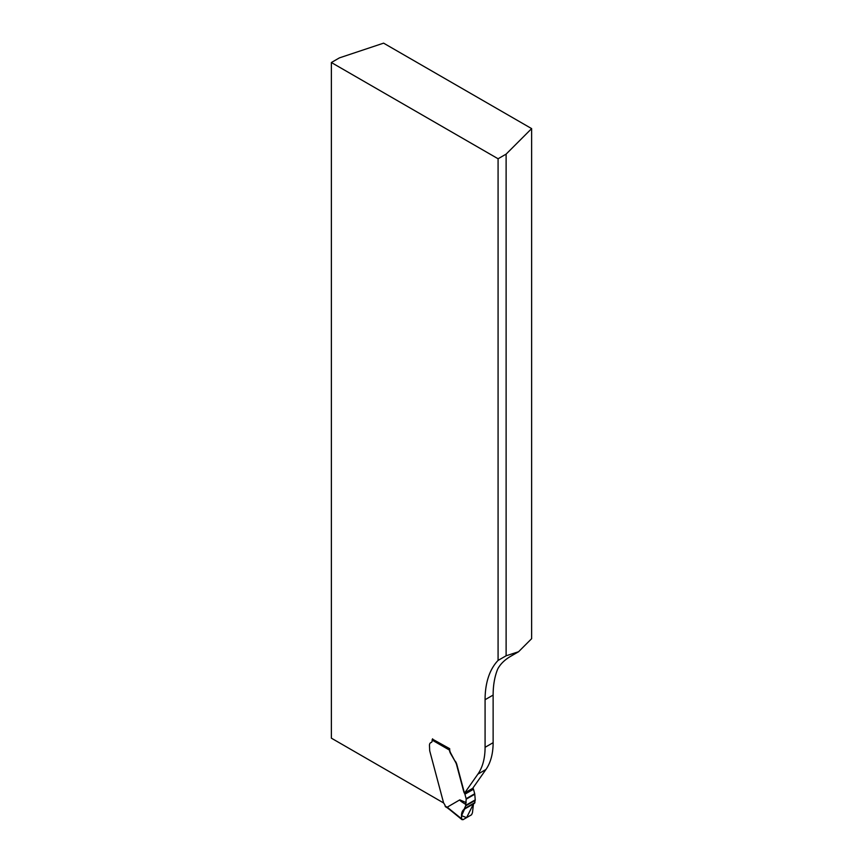 <?xml version="1.0" encoding="UTF-8"?>
<svg xmlns="http://www.w3.org/2000/svg" width="863" height="863" viewBox="0 0 863 863"><rect width="100%" height="100%" fill="white"/><g stroke="black" fill="none" stroke-linecap="round" stroke-linejoin="round"><path stroke-width="1.29" d="M485.082 699.71A98.555 56.904 60 0 1 498.08 660.422L498.08 158.76L331.37 62.524L339.418 57.875L383.593 43.15L531.63 128.609L531.63 638.685L518.566 651.748L510.141 656.614C504.294 660.163 500.13 664.359 497.638 669.203A98.555 56.904 -120 0 0 493.129 695.071L493.129 742.676A75.815 43.776 60 0 1 485.945 769.483L472.697 788.329L464.65 792.968L477.897 774.122A75.815 43.776 -120 0 0 485.082 747.315L485.082 699.71L493.129 695.071M432.611 738.814A1.521 0.874 120 0 0 432.147 740.087L432.147 740.681A3.786 2.19 60 0 1 431.371 742.417A3.786 2.19 60 0 1 431.079 742.536A5.685 3.279 -120 0 0 430.648 742.719A5.685 3.279 -120 0 0 429.472 745.319L429.698 750.756A7.584 4.38 -120 0 0 429.796 751.134L443.614 802.957L331.37 738.167L331.37 62.524M431.5 742.331A3.786 2.19 -120 0 1 431.349 742.385A5.685 3.279 -120 0 0 430.917 742.568M449.677 749.084A1.521 0.874 120 0 0 449.558 749.354L449.677 748.663L432.417 739.116M449.677 749.278A6.063 3.506 -120 0 0 450.939 753.507L455.944 762.957A7.584 4.38 60 0 1 456.581 764.726L463.722 791.522A4.272 2.47 -120 0 0 464.607 793.496A1.521 0.874 60 0 1 464.92 794.197L466.128 798.707A1.521 0.874 60 0 1 466.193 799.17L465.653 805.88L464.1 809.257M464.65 792.968A4.272 2.47 -120 0 1 463.992 791.36L456.851 764.575A7.584 4.38 -120 0 0 456.214 762.795L455.416 761.274M518.566 651.748L506.117 655.783L498.08 660.422M498.08 158.76L506.117 154.121L531.63 128.609M506.117 655.783L506.117 154.121M464.779 808.911L474.531 803.28L475.243 799.861L474.769 794.219A1.521 0.874 -120 0 0 474.704 793.755L473.496 789.246A1.521 0.874 -120 0 0 473.183 788.545A4.272 2.47 60 0 1 472.892 788.048M443.614 802.957L444.272 803.949A2.276 1.316 60 0 1 445.081 805.988A62.168 35.89 60 0 1 447.131 807.229L459.806 799.85L466.193 802.633M449.558 749.354L449.44 750.076A6.063 3.506 -120 0 0 450.669 753.669L455.146 761.425M446.149 806.614L445.081 805.988M448.177 807.844L447.131 807.229L448.177 807.844M473.496 803.885L466.581 817.639L461.565 815.697L464.596 809.009L461.565 815.708L466.603 817.628L473.496 803.885L472.46 812.73L471.565 814.769L462.956 819.731L471.565 814.769L472.46 812.73L473.496 803.885L466.581 817.639L461.565 815.697L464.596 809.009C461.932 810.54 460.982 813.841 461.737 818.911L462.956 819.731M465.761 804.402C461.317 801.716 459.332 800.206 459.806 799.85M464.596 809.009C461.932 810.54 460.982 813.841 461.737 818.911L447.153 807.175M485.945 769.483L477.897 774.122M493.129 742.676L485.082 747.315M449.44 750.076L432.147 740.087M465.157 808.221L474.952 802.568M475.222 800.357L465.653 805.88M465.718 805.352L475.243 799.861M466.193 799.17L474.769 794.219M474.704 793.755L466.128 798.707M473.496 789.246L464.92 794.197M473.183 788.545L464.607 793.496M447.379 807.876L450.324 810.141A1.521 0.82 -50.8 0 1 450.152 809.462M445.394 806.689L447.401 807.897M464.693 808.965L474.531 803.291M450.324 810.141L462.018 819.667"/></g></svg>
